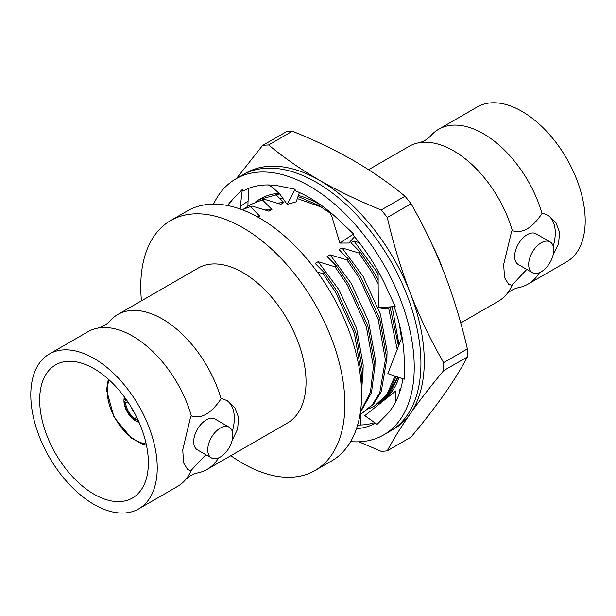 <?xml version="1.0" encoding="UTF-8"?>
<svg xmlns="http://www.w3.org/2000/svg" width="616" height="616" viewBox="0 0 616 616"><rect width="100%" height="100%" fill="white"/><g stroke="black" fill="none" stroke-linecap="round" stroke-linejoin="round"><path stroke-width="0.92" d="M378.162 283.622L371.34 271.34L358.905 253.014L360.352 252.175L350.966 242.727L353.954 241.002L359.328 242.712M368.83 408.77L374.328 406.167L387.002 394.302L394.941 376.076M397.205 349.457L388.627 307.962M375.783 405.328L388.142 393.909L396.073 376.461M398.506 346.107L390.159 307.353M378.139 279.957L372.788 270.509L360.352 252.175M360.06 414.298L362.377 413.067L372.334 404.743L379.764 392.631L385.377 359.79L378.27 319.596L359.398 278.24L346.954 259.906L348.41 259.074L339.023 249.626L342.011 247.901L358.905 253.014M275.514 194.233L283.868 202.564L280.881 204.289L263.987 199.176L250.096 204.797L245.068 208.2M263.987 199.176L250.104 204.789M362.385 413.059L373.781 403.903L381.212 391.799L386.833 358.951L379.718 318.757L360.845 277.4L348.41 259.074M360.483 411.527L370.439 392.138L373.435 366.689L366.32 326.495L347.447 285.139L335.012 266.805L336.459 265.966L327.073 256.525L330.06 254.801L346.954 259.906M262.539 200.015L271.925 209.463L268.938 211.188L252.044 206.075L242.065 209.694M252.044 206.075L241.88 209.632M360.352 412.45L371.494 392.646L374.882 365.85L367.775 325.656L348.902 284.299L336.459 265.966M361.176 383.891L361.484 373.589L354.377 333.395L335.504 292.03L323.061 273.704L324.517 272.865L315.13 263.417L318.118 261.692L335.012 266.805M361.554 391.283L362.94 372.749L355.825 332.555L336.952 291.199L324.517 272.865M399.022 344.783L392.192 306.737M378.108 274.728L374.936 269.269L353.954 241.002M283.868 202.564L277.154 203.095M386.848 360.152L387.064 351.305L380.449 314.275L362.986 276.168L342.011 247.901M271.925 209.463L265.211 209.994M374.898 367.044L375.121 358.204L368.507 321.167L351.043 283.06L330.06 254.801M250.589 206.914L259.975 216.355L256.772 216.493M362.955 373.943L363.178 365.103L356.556 328.066L339.093 289.959L318.118 261.692M317.255 272.026L323.061 273.704M259.975 216.355L258.289 217.333M442.773 269.261A106.768 61.646 -120 0 0 432.771 245.969M230.861 455.678A144.329 83.329 -120 0 0 314.976 470.539L331.701 460.883A144.329 83.329 -120 0 0 361.592 394.81A144.329 83.329 -120 0 0 298.598 249.565A144.329 83.329 -120 0 0 187.38 210.903L170.655 220.559A144.329 83.329 -120 0 0 141.464 300.831M314.976 470.539A144.329 83.329 -120 0 0 344.868 404.466A144.329 83.329 -120 0 0 281.874 259.221A144.329 83.329 -120 0 0 170.655 220.559M97.544 328.166C102.371 327.065 106.468 324.701 109.825 321.075A89.397 51.613 60 0 1 117.679 314.56L198.121 268.122A89.397 51.613 60 0 1 267.005 292.076A89.397 51.613 60 0 1 306.036 382.043A89.397 51.613 60 0 1 301.517 406.529A89.397 51.613 60 0 1 287.518 422.969L207.076 469.407A89.397 51.613 60 0 1 197.52 472.957C192.692 474.05 188.596 476.414 185.231 480.041A89.397 51.613 -120 0 0 191.384 470.116L190.775 470.462L187.68 469.615L183.583 462.87L182.736 449.765L190.775 416.277L191.384 415.923A89.397 51.613 -120 0 0 97.544 328.166A89.397 51.613 -120 0 0 87.988 331.708L49.319 354.031A89.397 51.613 60 0 1 138.716 405.651A89.397 51.613 60 0 1 138.716 508.878A89.397 51.613 60 0 1 69.824 484.931A89.397 51.613 60 0 1 30.8 394.956A89.397 51.613 60 0 1 49.319 354.031M218.549 457.904A89.397 51.613 60 0 1 207.076 469.407M117.679 314.56A89.397 51.613 60 0 1 221.075 398.783L221.691 398.429L227.412 400.793L234.927 407.761L238.638 417.633L237.614 429.044L232.117 440.509M368.591 169.7L408.924 146.416A89.397 51.613 60 0 1 418.48 142.874A89.397 51.613 60 0 1 512.32 230.638L511.711 230.985L503.672 264.472L504.519 277.57L508.616 284.322L511.711 285.17L512.32 284.823A89.397 51.613 60 0 1 506.175 294.756A89.397 51.613 60 0 1 498.321 301.262L460.737 322.961M137.437 418.772L136.829 421.19A16.555 9.556 -120 0 0 138.908 421.998M138.184 420.389A14.9 8.601 60 0 1 136.829 419.827M128.02 402.125L125.487 402.125L124.316 401.447L126.488 400.192M131.016 406.845A11.827 6.83 -120 0 0 133.826 411.719M137.322 418.965L135.158 420.22L135.158 418.865L136.421 416.67M135.158 418.865A14.9 8.601 60 0 1 125.487 402.125M124.655 397.305A16.555 9.556 -120 0 0 124.316 399.515L126.711 400.192M125.487 400.192A14.9 8.601 60 0 1 125.687 398.737M139.047 422.307A16.555 9.556 60 0 1 123.955 400.654A16.555 9.556 60 0 1 124.455 397.027M124.316 401.447A16.555 9.556 -120 0 0 135.158 420.22M148.371 462.832A76.869 44.375 60 0 1 132.448 498.021A76.869 44.375 60 0 1 55.586 453.645A76.869 44.375 60 0 1 55.586 364.888A76.869 44.375 60 0 1 114.815 385.477A76.869 44.375 60 0 1 148.371 462.832M138.716 508.878L177.385 486.555A89.397 51.613 -120 0 0 185.231 480.041M221.075 398.783C211.149 413.536 201.255 419.25 191.384 415.923M187.164 469.284A39.732 22.938 120 0 0 190.775 470.462M191.384 470.116L205.844 454.708M226.642 400.369A39.732 22.938 -60 0 1 232.301 431.493M229.152 427.196L215.1 419.088A17.741 10.241 120 0 0 197.359 429.329A17.741 10.241 120 0 0 197.366 449.811L211.411 457.919A17.741 10.241 -60 0 1 211.411 437.437A17.741 10.241 -60 0 1 229.152 427.196A17.741 10.241 -60 0 1 232.825 435.32A17.741 10.241 -60 0 1 225.079 453.168A17.741 10.241 -60 0 1 211.411 457.919M528.674 264.51A17.741 10.241 120 0 0 532.347 272.626A17.741 10.241 120 0 0 550.088 262.385A17.741 10.241 120 0 0 550.088 241.903A17.741 10.241 120 0 0 536.42 246.662A17.741 10.241 120 0 0 528.674 264.51M532.347 272.626L518.302 264.518A17.741 10.241 -60 0 1 514.63 256.402A17.741 10.241 -60 0 1 522.368 238.546A17.741 10.241 -60 0 1 536.035 233.795L550.088 241.903M508.1 283.991A39.732 22.938 120 0 0 511.711 285.17M526.78 269.415L512.32 284.823M547.578 215.076A39.732 22.938 -60 0 1 553.237 246.2M553.053 255.216L558.55 243.774L559.582 232.347L555.871 222.476L548.348 215.508L542.627 213.144L542.018 213.49A89.397 51.613 -120 0 0 438.615 129.275A89.397 51.613 -120 0 0 430.769 135.782C427.404 139.409 423.308 141.772 418.48 142.874M512.32 230.638C522.253 233.926 532.147 228.213 542.018 213.49M506.175 294.756C509.532 291.122 513.629 288.758 518.456 287.664A89.397 51.613 -120 0 0 528.012 284.122A89.397 51.613 -120 0 0 539.485 272.611M438.615 129.275L477.285 106.945A89.397 51.613 60 0 1 566.682 158.558A89.397 51.613 60 0 1 566.682 261.792L528.012 284.122M402.04 337.006L387.826 373.642L404.204 379.24L404.204 361.476A133.626 77.154 60 0 0 394.109 306.599M402.895 378.794A133.626 77.154 60 0 1 386.155 415.192A133.626 77.154 60 0 1 385.547 415.792L377.115 424.339L364.749 415.661L395.795 390.929L395.341 402.494M375.514 423.215A133.626 77.154 60 0 1 356.471 428.728M227.604 205.528A133.626 77.154 60 0 1 233.272 198.66A133.626 77.154 60 0 1 233.872 198.052L242.311 189.505L243.02 191.129A133.626 77.154 60 0 1 280.511 186.302A133.626 77.154 60 0 1 281.489 186.502L295.149 189.258L295.103 190.698A133.626 77.154 60 0 1 338.908 220.012A133.626 77.154 60 0 1 339.886 220.952L353.546 233.957L352.768 234.657A133.626 77.154 60 0 1 386.155 286.925A133.626 77.154 60 0 1 386.756 288.234L395.195 306.522L378.316 307.723L386.078 308.986L391.591 306.776M213.536 204.142A147.817 85.347 60 0 1 235.805 178.91A147.817 85.347 60 0 1 309.709 186.232A147.817 85.347 60 0 1 406.275 316.493A147.817 85.347 60 0 1 383.622 434.942A147.817 85.347 60 0 1 350.635 441.61M235.805 178.91L242.496 175.044A147.817 85.347 60 0 1 316.401 182.367A147.817 85.347 60 0 1 412.966 312.628A147.817 85.347 60 0 1 390.313 431.077L383.622 434.942M374.636 422.607A133.626 77.154 60 0 1 359.451 425.04L357.218 426.411M233.272 198.66L227.82 205.567M399.368 389.774L399.792 391.868M360.753 413.952L360.298 425.025M240.217 209.024L240.317 206.475L248.071 201.085L248.841 188.334M242.311 189.505L240.317 206.475M248.071 201.085L247.871 206.175M255.625 201.894L259.328 199.461L279.718 193.94L272.819 187.664L268.453 184.946M279.702 193.917L287.156 204.404L296.204 201.825L299.399 192.515M295.149 189.258L287.156 204.404M329.26 211.465L332.024 217.071L339.87 243.081L348.918 243.035L354.47 236.683M353.546 233.957L339.87 243.081M378.078 271.086L378.316 307.723M358.974 441.811L381.235 451.359A167.914 96.943 60 0 0 387.279 450.812C393.308 439.4 400.97 427.042 410.264 413.736C419.742 400.331 430.853 385.986 443.597 370.693L467.375 356.964C461.346 368.383 453.684 380.742 444.382 394.04C434.904 407.445 423.8 421.798 411.049 437.091L387.279 450.812M391.961 430.076A147.817 85.347 -120 0 0 410.264 413.736A147.817 85.347 -120 0 0 410.264 293.047C419.758 317.217 430.869 340.417 443.597 362.639L467.375 348.91C461.353 322.815 453.692 297.628 444.382 273.35C434.904 249.21 423.8 226.01 411.049 203.757L387.279 217.479C393.308 243.613 400.97 268.807 410.264 293.047A147.817 85.347 -120 0 0 319.743 180.434C301.062 169.546 284.014 157.711 268.599 144.937L292.369 131.208C314.507 140.109 335.004 149.95 353.861 160.738C372.549 171.633 389.597 183.468 405.012 196.242A167.914 96.943 60 0 1 411.049 203.757M405.012 196.242L381.235 209.971C359.105 201.07 338.608 191.222 319.743 180.434A147.817 85.347 -120 0 0 244.182 174.112M292.369 131.208A167.914 96.943 60 0 0 286.332 131.747L262.555 145.476L236.436 178.548M467.375 348.91A167.914 96.943 60 0 1 467.375 356.964M262.555 145.476A167.914 96.943 60 0 1 268.599 144.937M381.235 209.971A167.914 96.943 60 0 1 387.279 217.479M443.597 362.639A167.914 96.943 60 0 1 443.597 370.693M399.068 377.485A118.257 68.276 60 0 1 396.635 383.468A118.257 68.276 60 0 1 378.863 403.549L389.897 393.301L398.136 377.169M259.328 199.461L260.622 198.722A118.257 68.276 60 0 1 279.217 193.278M298.39 195.449A118.257 68.276 60 0 1 322.622 206.291M396.635 383.468L398.952 377.446M401.74 337.776L399.784 325.956M321.506 207.145L297.32 198.568M282.705 198.144L279.749 198.598M388.157 393.894L397.844 377.069M399.391 324.332L401.493 338.415M298.044 196.458L318.457 205.32L330.338 213.159M109.248 380.003A40.209 23.215 -120 0 0 107.23 390.998A40.209 23.215 -120 0 0 146.192 443.99M375.775 405.328L374.328 406.167M108.324 379.171L106.537 390.036L113.991 417.094L131.477 438.207L142.604 444.252L146.454 445.206"/></g></svg>
